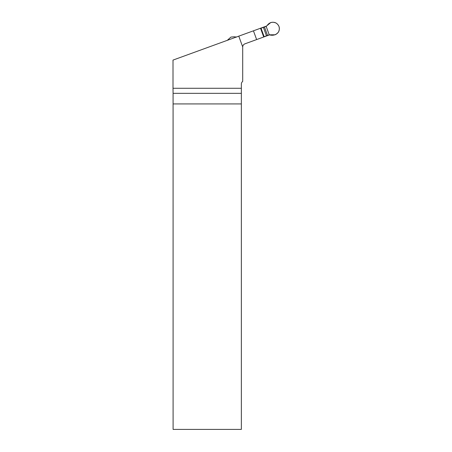 <?xml version="1.0" encoding="UTF-8"?>
<svg xmlns="http://www.w3.org/2000/svg" width="452" height="452" viewBox="0 0 452 452"><rect width="100%" height="100%" fill="white"/><g stroke="black" fill="none" stroke-linecap="round" stroke-linejoin="round"><path stroke-width="0.68" d="M238.775 36.154L242.701 46.94C242.82 45.443 243.571 44.409 244.956 43.827A3.43 3.43 0 0 0 242.701 47.048L242.701 81.411A3.43 3.43 0 0 0 241.351 84.134L241.351 88.276L173.003 88.276L173.003 60.093L266.623 26.018M244.956 43.827L269.816 34.776M263.708 36.996L260.522 28.239M173.082 93.344L173.099 429.4L241.351 429.4L241.351 93.344L173.082 93.344L173.003 88.276M241.351 88.276L241.351 93.344M173.099 103.92L241.351 103.92M253.442 30.815L256.629 39.578M260.578 28.391L266.16 26.357L269.239 34.815L266.16 26.357L267.03 25.634C269.448 22.278 272.511 21.436 276.212 23.114C279.404 25.448 280.161 28.408 278.483 31.996C276.172 34.951 273.087 35.889 269.239 34.815L267.533 35.437L264.454 26.979M263.657 36.849L267.533 35.437M269.239 34.815L275.127 34.781C278.692 33.075 279.98 30.307 278.997 26.476C277.291 22.911 274.522 21.617 270.691 22.6L266.16 26.357M227.311 40.33L230.921 37.075L234.26 36.781L236.678 37.07M264.121 36.68L261.041 28.222M266.465 35.827L263.386 27.369"/></g></svg>

